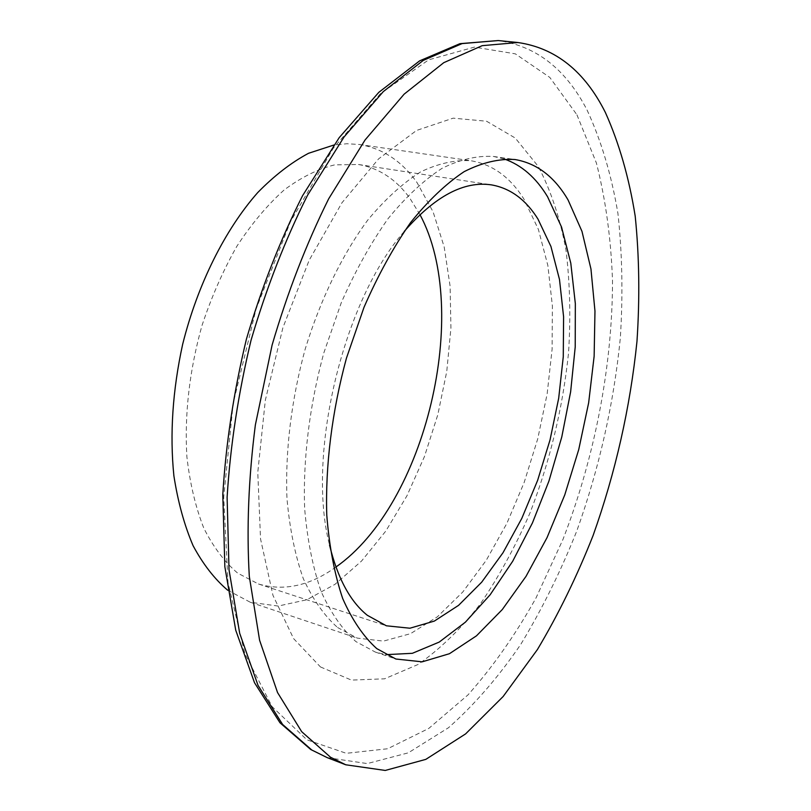 <?xml version="1.0" encoding="UTF-8"?>
<svg xmlns="http://www.w3.org/2000/svg" width="811" height="811" viewBox="0 0 811 811"><rect width="100%" height="100%" fill="white"/><g stroke="black" fill="none" stroke-linecap="round" stroke-linejoin="round"><path stroke-width="0.61" stroke-dasharray="4.05 3.04" d="M404.223 231.439C343.012 300.942 306.223 455.245 329.499 544.891M419.946 214.601L409.819 198.168C396.062 179.261 378.94 168.039 358.472 164.491L334.649 164.876C317.973 168.972 301.134 177.335 284.144 189.967C267.366 205.001 251.613 223.755 236.883 246.24C223.086 270.539 211.428 297.069 201.909 325.809C189.409 370.708 184.391 414.36 186.885 456.765C189.936 483.437 195.583 507.23 203.804 528.154C213.313 547.019 224.596 562.013 237.664 573.124L258.466 584.001C284.053 591.462 309.883 585.795 335.936 567.021M227.729 590.256L250.346 602.279L278.224 606.06L306.832 599.755L334.963 584.356L361.574 561.019L385.803 531.073L406.94 495.815L424.437 456.583L437.828 414.695L446.76 371.438L450.926 328.151L450.105 286.171L444.185 246.919L433.104 211.864L416.996 182.536C401.749 161.065 382.569 148.393 359.476 144.51L346.895 143.74L333.858 145.037M337.609 627.532L357.266 638.115L383.471 641.106L410.548 633.655L437.342 616.836L462.858 591.929L486.255 560.3L506.885 523.328L524.19 482.403L537.723 438.863L547.131 394.034L552.098 349.267L552.392 305.94L547.851 265.481L538.392 229.422L524.068 199.324C510.342 177.315 492.672 164.461 471.059 160.771C455.042 159.726 438.193 163.457 420.514 171.952C402.631 183.276 385.043 199.324 367.748 220.095C342.465 254.319 320.649 298.955 305.25 348.902C291.342 399.57 285.066 451.656 286.982 498.674C289.689 528.802 295.133 555.474 303.324 578.689C312.874 599.481 324.299 615.762 337.609 627.532M320.446 666.936L351.457 680.105L384.596 678.807L418.081 664.462C440.079 649.124 460.851 628.92 480.406 603.85C498.968 576.601 515.441 546.442 529.826 513.373C549.888 461.672 562.793 408.197 568.531 352.947C570.832 316.878 569.961 282.41 565.926 249.555C560.016 218.149 550.821 190.473 538.342 166.539L515.269 138.042L486.559 121.224L453.167 118.163L416.53 130.459L378.636 158.834L341.948 202.78L309.163 260.25L282.907 327.674L265.329 400.208L257.776 472.397L260.544 538.94L272.972 595.375L293.582 638.592L320.446 666.936M504.107 158.936L493.473 156.452C477.203 155.469 460.06 159.422 442.036 168.343C423.778 180.194 405.794 196.972 388.074 218.656C370.87 242.955 355.289 270.925 341.33 302.564L323.792 353.018C309.417 405.814 302.848 459.999 304.662 508.771C307.349 539.994 312.843 567.578 321.136 591.523C330.817 612.923 342.414 629.62 355.928 641.602L375.321 652.074L385.935 654.649M327.279 757.656L367.271 763.577L408.278 752.841L448.442 727.761C474.323 704.901 498.441 677.084 520.814 644.309C541.92 609.426 560.553 571.714 576.712 531.185C599.197 468.413 613.734 404.05 620.324 338.106C623.061 294.9 622.26 253.356 617.931 213.475C611.494 175.085 601.235 140.658 587.144 110.205C566.017 69.27 536.375 46.045 498.228 40.55M576.935 114.817L596.389 162.981C605.635 199.364 611.007 238.576 612.518 280.586C612.447 365.923 594.798 457.11 562.966 539.416L535.939 598.112C515.461 634.689 492.824 666.946 468.018 694.875L428.786 728.42L387.638 748.756L346.277 753.307L306.903 739.804L272.141 706.695L244.892 653.737L228.003 582.592L223.714 497.143L233.173 403.462L256.053 309.082L290.429 221.788L333.169 148.383L380.501 93.63L428.664 59.842L474.415 47.109L515.33 53.84L549.797 77.42L576.935 114.817M358.472 164.491L491.476 184.888M250.346 602.279L357.266 638.115M493.473 156.452L514.944 159.524M375.321 652.074L395.869 659.019M359.476 144.51L471.059 160.771M258.466 584.001L386.371 625.798"/><path stroke-width="1.22" d="M329.499 544.891C337.508 577.969 350.099 601.427 367.282 615.265L386.371 625.798L409.91 628.221L434.321 621.094L458.56 605.361L481.704 582.166L503.002 552.747L521.818 518.371L537.642 480.325L550.051 439.856L558.688 398.252L563.27 356.779L563.594 316.746L559.499 279.511L550.933 246.463L537.967 219.071C525.842 199.618 510.352 188.223 491.476 184.888C463.933 180.731 434.848 196.252 404.223 231.439M330.482 757.21L345.75 764.783L385.255 770.45L425.826 759.37L465.605 733.894L503.144 696.507L537.399 649.581C558.384 614.403 576.935 576.418 593.054 535.615C615.519 472.448 630.157 407.72 636.97 341.431C639.869 298.012 639.291 256.256 635.206 216.182C629.052 177.599 619.097 143.02 605.351 112.425C584.711 71.297 555.565 47.991 517.925 42.527L482.19 45.669L443.769 62.67L404.121 94.167L365.072 139.958L328.678 198.796C306.335 243.766 287.479 292.518 272.111 345.03L255.374 424.863C248.541 478.237 246.514 528.721 249.301 576.337L259.591 640.244L277.534 692.533L301.692 731.684L330.482 757.21M568.055 199.932C554.511 176.717 536.801 163.244 514.944 159.524C498.907 158.571 481.967 162.616 464.135 171.658C446.06 183.661 428.218 200.621 410.609 222.538C393.497 247.091 377.967 275.334 364.017 307.278L346.439 358.198C331.973 411.471 325.211 466.102 326.782 515.218C329.276 546.655 334.568 574.391 342.658 598.447C352.116 619.928 363.49 636.655 376.77 648.618L395.869 659.019L422.176 661.827L449.446 653.707L476.483 635.824L502.283 609.558L526.015 576.357L547.019 537.673L564.75 494.943L578.74 449.547L588.644 402.854L594.139 356.232L594.97 311.11L590.955 268.968L581.974 231.358L568.055 199.932M385.935 654.649L412.343 653.311L439.187 642.099L465.413 622.159L490.148 594.767L512.694 561.253L532.442 522.923L548.935 481.065L561.78 436.957L570.63 391.825L575.222 346.936L575.334 303.598L570.792 263.159L561.536 227.05L547.577 196.769C536.071 177.639 521.585 165.028 504.107 158.936M333.858 145.037L308.555 153.279C291.321 162.484 274.371 175.581 257.716 192.582C225.063 229.594 197.661 284.205 182.668 344.259C172.611 390.324 169.681 434.159 173.878 475.763C177.933 501.928 184.34 525.244 193.099 545.702C203.024 564.203 214.57 579.054 227.729 590.256M335.936 567.021C425.745 504.391 471.84 310.998 419.946 214.601M311.809 750.023L327.279 757.656L310.725 749.506L279.988 722.783L254.522 682.761L235.737 630.248L224.85 566.747L222.792 494.71C225.914 443.455 233.791 391.601 246.412 339.15C261.578 287.641 280.312 239.792 302.615 195.623L339.18 137.677L378.808 92.342L419.632 60.855L459.969 43.662L498.228 40.55L462.077 43.601L423.281 60.399L383.329 91.582L344.067 136.947L307.551 195.238C285.188 239.803 266.363 288.118 251.065 340.184C238.322 393.213 230.334 445.574 227.11 497.275L229.016 569.748L239.681 633.29L258.02 685.366L282.603 724.446L311.809 750.023M327.279 757.656L345.75 764.783M498.228 40.55L517.925 42.527"/></g></svg>
